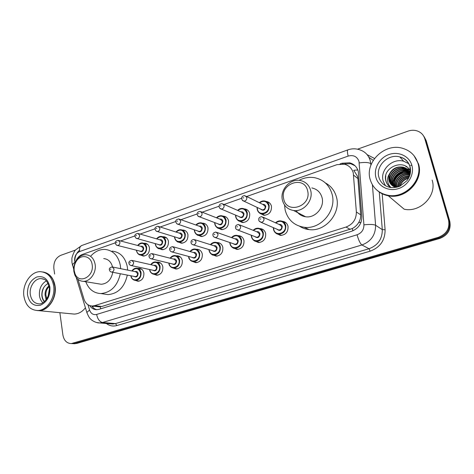 <?xml version="1.0" encoding="UTF-8"?>
<svg xmlns="http://www.w3.org/2000/svg" width="474" height="474" viewBox="0 0 474 474"><rect width="100%" height="100%" fill="white"/><g stroke="black" fill="none" stroke-linecap="round" stroke-linejoin="round"><path stroke-width="0.71" d="M282.297 221.305L282.723 221.34C285.461 221.802 287.22 223.432 288.002 226.24C288.328 231.893 285.81 234.944 280.448 235.406L276.757 233.664M259.835 228.581L260.439 228.61C263.159 229.037 264.907 230.66 265.665 233.492C265.973 239.003 263.556 242.007 258.413 242.516L254.947 240.993M238.031 235.667L238.789 235.685C241.485 236.076 243.209 237.693 243.956 240.543C244.24 245.923 241.912 248.88 236.97 249.425L233.712 248.08M216.855 242.57L217.744 242.564C220.41 242.925 222.11 244.537 222.839 247.398C223.1 252.654 220.86 255.569 216.108 256.144L213.027 254.941M196.277 249.288L197.273 249.259C199.915 249.591 201.586 251.196 202.291 254.07C202.534 259.213 200.372 262.086 195.798 262.685L192.871 261.589M176.269 255.836L177.365 255.776C179.966 256.084 181.613 257.678 182.3 260.558C182.52 265.6 180.428 268.426 176.02 269.042L173.223 268.041M156.805 262.217L157.978 262.128C160.55 262.412 162.167 263.994 162.831 266.88C163.032 271.815 161.006 274.606 156.758 275.24L154.074 274.31M137.857 268.438L139.107 268.314C141.637 268.574 143.225 270.15 143.871 273.036C144.049 277.877 142.087 280.626 137.987 281.272L135.404 280.401M143.752 243.292L144.896 243.233C147.313 243.547 148.824 245.076 149.44 247.813C149.594 252.761 147.55 255.522 143.308 256.09L140.677 255.071M162.76 236.763L163.82 236.733C166.267 237.071 167.802 238.606 168.436 241.337C168.608 246.385 166.498 249.188 162.102 249.739L159.365 248.643M223.023 216.144L223.746 216.18C226.264 216.6 227.864 218.153 228.545 220.848C228.776 226.24 226.424 229.173 221.5 229.629L218.36 228.201M266.157 201.48L266.56 201.527C269.108 202.013 270.737 203.577 271.448 206.226C271.709 211.89 269.167 214.912 263.822 215.279L260.321 213.478M244.276 208.91L244.851 208.951C247.387 209.407 249.004 210.966 249.697 213.638C249.946 219.166 247.505 222.134 242.374 222.555L239.062 220.955M202.368 223.195L203.222 223.213C205.722 223.604 207.304 225.156 207.968 227.864C208.175 233.137 205.912 236.022 201.177 236.514L198.191 235.222M182.294 230.068L183.254 230.062C185.725 230.423 187.289 231.97 187.935 234.689C188.131 239.85 185.944 242.688 181.382 243.215L178.532 242.03M97.573 306.637L101.792 306.494L352.277 228.533C354.949 227.147 357.076 225.156 358.652 222.573C360.145 220.167 360.815 217.578 360.655 214.805L357.941 178.639L357.544 176.358L353.74 170.29L357.817 169.953M77.955 279.322L83.969 299.106C85.504 303.526 88.277 305.831 92.3 306.02L94.628 305.647L346.038 227.04C352.911 224.332 356.353 219.314 356.371 211.985L353.272 172.862C351.909 168.288 348.947 165.396 344.385 164.194L336.943 164.668L246.693 196.497M115.342 242.818L82.417 254.431C79.401 255.593 77.173 257.933 75.727 261.447M241.651 198.274L224.125 204.454M219.053 206.243L202.208 212.186M197.113 213.981L180.926 219.693M175.795 221.5L160.236 226.987M155.075 228.806L140.126 234.079M134.936 235.91L120.568 240.976M89.693 305.588C91.464 308.284 93.822 309.646 96.761 309.688L99.025 309.326L351.613 231.265C358.439 228.604 361.852 223.639 361.858 216.381L358.261 171.321C356.928 166.848 354.031 164.004 349.569 162.789L342.062 163.24L340.03 163.957M343.496 164.022L350.636 163.696L355.032 165.758M391.974 185.198L392.051 184.83M392.093 184.641L392.324 183.782M392.448 183.373L393.153 181.495M393.627 180.499C395.547 176.838 398.367 174.005 402.1 172.003M403.208 171.464L404.417 170.966M405.892 170.48L406.97 170.207M407.225 170.148L407.753 170.048M408.073 169.988L409.471 169.811M357.514 149.192L408.001 131.138C411.248 130.012 414.406 129.977 417.47 131.025C421.167 132.436 423.596 134.983 424.775 138.669L448.534 220.054C449.998 228.296 446.609 234.055 438.379 237.314L71.319 343.585C66.781 343.389 63.978 340.551 62.912 335.077L59.866 312.692M54.617 274.061L53.852 268.408C53.503 262.092 55.796 257.738 60.719 255.344L75.455 250.071M424.177 136.755L426.215 140.671L449.802 221.37L449.168 220.712C450.626 228.924 447.26 234.654 439.06 237.895L74.827 343.383L71.965 343.609L74.827 343.383L439.06 237.895C447.26 234.654 450.626 228.924 449.168 220.712L425.498 139.676L449.168 220.712L448.534 220.054M423.448 135.742L425.498 139.676L423.448 135.742M96.767 309.688C94.711 309.166 93.028 307.934 91.725 306.003M405.987 170.729L405.673 170.824M403.178 171.784C398.747 173.922 395.506 177.157 393.461 181.495M449.802 221.37C451.254 229.546 447.9 235.246 439.736 238.469L76.675 343.454L73.82 343.68M414.11 155.804L418.518 163.951C424.046 180.547 405.513 199.72 388.271 195.768C384.171 194.992 380.598 193.303 377.553 190.708M410.614 165.355L411.829 165.331M417.422 161.681L418.044 163.388M414.063 155.739L418.412 163.826C423.946 180.434 405.4 199.619 388.153 195.661C384.076 194.897 380.521 193.226 377.488 190.655M370.141 179.373C364.749 162.179 384.746 142.698 402.639 148.315C410.395 150.655 415.497 155.644 417.944 163.269C423.489 179.919 404.897 199.163 387.608 195.199C378.548 193.185 372.724 187.905 370.141 179.373M385.451 185.713L383.193 181.056C379.721 170.148 392.33 157.801 403.688 161.225L408.908 163.779M408.837 170.883L404.624 168.637C396.827 166.214 388.016 174.491 390.303 181.838L392.359 185.648M408.718 170.735L404.358 168.347C396.548 165.93 387.726 174.213 390.013 181.572L392.205 185.53M409.275 171.523L405.691 169.775C397.929 167.363 389.172 175.587 391.447 182.899L393.005 186.104M409.169 171.357L405.424 169.491C397.656 167.079 388.881 175.315 391.163 182.638L392.839 185.998M409.666 172.192L406.739 170.901C399.025 168.501 390.309 176.672 392.579 183.948L393.693 186.507M409.577 172.021L406.479 170.622C398.752 168.217 390.025 176.405 392.294 183.687L393.515 186.412M410.01 172.897L407.782 172.015C400.103 169.621 391.435 177.744 393.693 184.978L394.415 186.857M409.927 172.714L407.522 171.736C399.837 169.342 391.157 177.477 393.414 184.724L394.232 186.774M410.253 173.62L408.807 173.117C401.17 170.729 392.549 178.805 394.801 186.004L395.186 187.153M410.229 173.448L408.552 172.844C400.903 170.456 392.271 178.538 394.522 185.749L394.99 187.088M410.111 174.284L409.826 174.207C402.225 171.825 393.651 179.853 395.891 187.011L395.991 187.372M410.152 174.106L409.572 173.934C401.964 171.552 393.373 179.593 395.618 186.762L395.796 187.36M410.312 173.277C408.973 170.326 406.716 168.394 403.546 167.482C395.707 165.053 386.855 173.383 389.148 180.772L391.755 185.144M395.411 187.23C392.105 186.086 389.954 183.876 388.97 180.606L389.344 174.165C392.282 168.477 396.928 166.149 403.273 167.192L403.546 167.482M410.265 173.549C409.021 170.314 406.686 168.199 403.273 167.192M409.897 175.072C402.776 173.632 395.458 180.511 396.797 187.2M409.957 174.865C402.669 173.123 394.937 180.398 396.584 187.248M409.589 175.99C402.355 176.488 398.403 180.144 397.745 186.952M409.678 175.747C402.094 176.127 398.036 179.883 397.49 187.023M409.157 177.063C403.344 177.969 399.914 181.139 398.859 186.584M409.281 176.778C403.101 177.596 399.529 180.896 398.563 186.691M400.21 186.027C401.371 182.366 403.86 179.883 407.676 178.574L408.523 178.325M408.701 177.999C404.038 179.107 401.087 181.838 399.843 186.193M410.514 171.967C405.667 157.54 381.736 167.038 385.86 180.849L385.937 181.169C386.754 183.793 388.295 185.903 390.57 187.497M391.038 187.556C389.036 185.749 387.886 183.468 387.608 180.713C387.424 178.414 387.999 176.233 389.344 174.165M387.833 195.395L383.395 194.026M432.134 180.108C437.306 195.46 420.183 212.968 404.144 209.188L388.271 195.768M406.722 166.842L405.892 166.593M410.164 171.25L408.985 170.99M408.938 170.978L408.576 170.924M408.345 170.895L406.633 170.788M406.295 170.794L400.915 172.003M393.781 178.793L392.508 183.628M392.484 184.321L392.543 185.435M408.12 169.017L406.55 168.697M406.331 168.667L404.553 168.554M404.322 168.56L399.102 169.651M391.417 176.98L390.262 181.678M390.25 182.336L390.309 183.426M406.959 167.026L406.022 166.735M385.812 175.795C385.155 180.007 386.316 183.574 389.296 186.489M283.707 198.967C279.512 183.77 304.308 174.942 307.608 190.773C311.898 206.403 286.58 214.758 283.707 198.967M282.433 200.2C279.69 190.003 290.035 178.372 300.155 180.476C305.6 181.619 309.113 184.967 310.695 190.524C313.515 200.567 303.532 212.145 293.625 210.503C287.765 209.496 284.033 206.06 282.433 200.2M296.226 210.569C298.371 214.088 301.494 216.156 305.594 216.766C315.18 218.378 324.803 207.304 322.053 197.652C320.513 192.308 317.106 189.073 311.839 187.947M300.19 214.775L300.018 213.845M299.047 180.333C304.178 177.649 309.475 176.79 314.932 177.756C323.742 179.764 329.466 185.269 332.102 194.281C336.872 210.77 320.56 229.772 304.207 227.271C294.206 225.648 287.848 219.906 285.152 210.035L284.53 205.005M325.365 182.923C331.018 185.962 334.721 190.72 336.481 197.196C341.197 213.418 325.14 232.07 309.012 229.588C305.588 229.197 302.459 228.095 299.633 226.276M303.129 216.203L302.856 215.332M74.217 270.784C73.796 267.413 74.471 264.279 76.249 261.37C80.722 253.685 91.115 255.682 92.157 264.634C94.433 276.656 78.986 284.649 75.016 273.711L74.217 270.784M73.903 271.584C73.405 267.603 74.205 263.899 76.302 260.469C78.88 256.624 82.103 254.704 85.966 254.71C90.878 255.249 93.935 258.454 95.132 264.32C96.601 272.497 90.202 281.686 83.353 281.325C79.49 281.123 76.652 279.026 74.845 275.038L73.903 271.584M112.557 266.992C111.159 261.844 108.214 259.035 103.717 258.579M91.008 255.812C95.102 251.392 99.777 249.265 105.021 249.425C113.162 250.391 118.269 255.693 120.331 265.327L120.651 268.669M112.119 251.107C120.189 252.073 125.255 257.305 127.322 266.803L127.636 270.091M98.805 283.855L101.282 284.264C107.408 283.677 111.242 279.69 112.776 272.289M120.319 273.741C117.475 285.97 110.981 292.577 100.838 293.56C93.722 293.181 88.697 289.235 85.776 281.722M127.316 275.098C124.526 287.137 118.103 293.643 108.054 294.609L104.031 294.022M43.519 272.07C49.806 273.439 53.663 278.137 55.097 286.16C56.987 297.862 48.324 310.891 38.945 310.66L37.493 310.594M42.796 271.963C47.353 272.609 50.813 275.376 53.177 280.264L54.836 286.124C55.517 291.895 54.397 297.275 51.476 302.258C48.04 307.585 43.774 310.375 38.678 310.636L36.765 310.511M23.872 295.989C22.124 284.127 31.006 271.104 40.598 271.691C47.655 272.39 52.01 277.142 53.669 285.952C55.559 297.684 46.879 310.748 37.487 310.517C30.01 309.984 25.472 305.137 23.872 295.989M42.85 302.726C40.995 300.949 39.857 298.567 39.443 295.58C39.01 288.867 41.291 283.979 46.286 280.916M49.385 289.792L48.307 295.77M49.065 286.592C46.813 288.927 45.747 291.747 45.871 295.059L46.902 298.65M48.911 285.923C46.245 288.233 44.965 291.243 45.066 294.958L46.114 299.781M46.588 299.13L45.605 297.494M48.028 283.488C43.839 285.923 41.771 289.857 41.831 295.302C42.032 297.903 42.861 300.03 44.319 301.683M85.427 307.786C82.263 311.821 78.524 313.924 74.217 314.084L71.693 313.841M49.373 289.087L48.081 296.351M43.898 287.262C41.232 292.778 41.416 297.548 44.455 301.565M357.941 178.639L353.651 175.167M345.552 164.519L345.374 163.554M352.929 230.791L352.277 228.533M358.652 222.573L360.975 222.413M100.689 308.811L100.215 306.814M92.637 307.182L93.508 306.163M360.655 214.805L356.371 211.985M350.168 229.386L346.038 227.04M101.792 306.494L94.628 305.647M342.921 163.945L342.062 163.24M87.951 304.723L89.58 310.055C90.949 313.687 93.301 315.151 96.643 314.44L357.064 234.784C361.638 233.012 363.925 229.7 363.925 224.842L358.99 161.403C357.118 156.497 353.503 154.725 348.159 156.088L79.608 251.552C76.041 253.276 74.394 256.393 74.673 260.896L75.123 262.703M348.159 156.088C347.264 152.456 347.169 150.388 347.869 149.885C351.684 148.534 355.488 148.463 359.286 149.677C364.879 151.36 368.529 155.022 370.23 160.656L370.745 163.654L371.296 164.17M72.664 265.736L72.344 264.688L74.945 262.122M367.131 154.66L374.543 158.482M373.251 160.372L368.879 157.244M382.174 193.759L385.095 229.736C385.125 240.282 380.148 247.428 370.17 251.167L116.865 325.543C113.031 326.58 109.524 325.899 106.354 323.493M438.379 237.314L439.736 238.469M424.775 138.669L426.215 140.671M72.96 343.306L76.675 343.454M372.41 184.807L375.592 225.251L382.299 229.647L379.277 192.047M363.925 224.842C369.661 224.214 373.548 224.35 375.592 225.251C375.604 234.932 371.047 241.503 361.911 244.975L369.021 248.732C377.897 245.39 382.322 239.026 382.299 229.647L385.095 229.736M359.245 162.908C364.867 162.12 368.701 162.369 370.745 163.654L370.869 165.26M357.064 234.784C358.587 240.217 360.204 243.612 361.911 244.975L102.508 322.492L115.472 323.6L369.021 248.732L370.17 251.167M96.643 314.44C97.632 319.103 99.587 321.787 102.508 322.492L99.765 322.942L96.483 322.498M110.531 323.843L112.776 324.032L115.472 323.6L116.865 325.543M87.103 313.308L86.837 312.425L89.58 310.055M73.743 269.297L71.93 262.537L71.894 258.828C71.515 258.342 73.932 251.279 75.615 249.881L81.67 245.538C79.94 246.373 79.253 248.376 79.608 251.552M246.379 209.644L246.699 209.532M267.94 202.22L268.331 202.09M393.527 181.021C395.517 177.003 398.563 173.958 402.663 171.878M405.074 170.877L405.697 170.676M403.688 161.225L399.783 156.912C404.802 158.156 408.203 161.314 409.986 166.392C411.29 171.375 410.288 176.127 406.982 180.665L400.056 186.098C398.901 186.797 393.728 188.059 390.001 187.408C384.266 186.051 380.563 182.65 378.892 177.199C375.367 166.078 388.212 153.446 399.783 156.912C404.891 158.375 408.268 161.587 409.921 166.552M375.918 177.424C373.435 168.406 379.502 157.753 389.03 154.488C398.521 151.099 409.317 156.076 411.87 165.313C414.572 174.509 408.185 185.53 398.438 188.611C388.733 191.828 378.258 186.483 375.918 177.424M409.98 166.741L410.081 174.414M391.625 184.724L391.743 184.238M391.808 183.995L392.134 182.928M392.312 182.419L392.614 181.661M393.005 180.784L393.408 179.996M394.273 178.532L400.038 172.732M401.596 171.789L401.999 171.576M402.959 171.108L404.34 170.539M404.944 170.326L406.248 169.941M406.556 169.864L407.219 169.71M407.693 169.615L409.198 169.396M43.276 278.943L41.12 278.605C43.608 279.168 46.896 278.38 49.237 287.594C50.765 295.889 43.774 304.48 39.099 303.864C34.282 303.496 31.343 300.356 30.295 294.443C29.133 286.74 34.892 278.262 41.12 278.605L44.254 279.358M27.498 294.769C27.131 286.124 30.235 280.199 36.794 277C43.649 275.524 48.016 278.931 49.906 287.22C50.309 296.066 47.151 302.062 40.438 305.209C33.547 306.482 29.234 303.005 27.498 294.769M259.373 202.736C260.913 201.337 262.632 200.751 264.533 200.976C266.927 201.432 268.462 202.908 269.131 205.402C269.374 210.746 266.981 213.596 261.944 213.946C259.474 213.513 257.897 212.02 257.228 209.472M257.311 207.511L257.441 209.253C258.774 216.79 270.482 212.856 268.557 205.455C266.714 201.071 263.722 200.194 259.58 202.836M262.697 204.365C264.267 204.181 265.286 204.857 265.766 206.409C265.102 210.397 263.331 211.256 260.451 208.998M261.097 209.307L262.3 209.875C264.32 209.739 265.28 208.601 265.191 206.457L263.331 204.679L246.166 196.236M261.061 209.289L243.802 201.1C242.86 201.006 242.155 200.229 241.681 198.778C241.533 196.823 242.605 195.774 244.904 195.614L246.83 197.48C246.918 199.744 245.911 200.946 243.802 201.1L242.09 199.892M242.925 198.019L243.755 197.729L242.925 198.019M264.913 215.315L261.944 213.946C260.131 214.076 258.549 212.559 257.198 209.395L257.104 207.411M237.628 210.391C239.121 208.91 240.822 208.264 242.729 208.453C245.117 208.88 246.64 210.349 247.292 212.873C247.523 218.081 245.218 220.89 240.389 221.281C237.93 220.884 236.372 219.397 235.72 216.825M235.779 215.202L235.91 216.618C237.166 224.066 248.548 220.244 246.717 212.921C244.857 208.477 241.894 207.665 237.824 210.474M240.934 211.842C242.504 211.605 243.523 212.275 244.003 213.851C243.417 217.69 241.716 218.585 238.914 216.529M239.577 216.808L240.656 217.264C242.593 217.116 243.518 215.99 243.429 213.898L241.592 212.127L223.343 204.116M239.542 216.796L221.216 209.034C220.286 208.969 219.575 208.199 219.083 206.723C218.994 204.798 220.037 203.761 222.211 203.619L224.119 205.473C224.202 207.677 223.236 208.862 221.216 209.034L219.663 208.08M220.25 206.012L221.056 205.728L220.25 206.012M235.697 216.731L235.584 215.119M216.505 217.821C217.951 216.268 219.628 215.575 221.536 215.735C223.906 216.126 225.411 217.596 226.057 220.132C226.264 225.221 224.054 227.982 219.415 228.421C216.974 228.047 215.439 226.566 214.799 223.983M214.852 222.65L214.971 223.781C216.15 231.146 227.224 227.425 225.482 220.185C223.615 215.694 220.683 214.929 216.689 217.892M219.776 219.112C221.34 218.828 222.365 219.486 222.839 221.085C222.312 224.794 220.688 225.713 217.957 223.829M218.638 224.089L219.598 224.451C221.459 224.285 222.353 223.183 222.27 221.139L220.446 219.373L201.201 211.783M218.603 224.078L199.276 216.742C198.357 216.701 197.646 215.937 197.137 214.438C197.066 212.559 198.079 211.54 200.188 211.386L202.072 213.235C202.143 215.386 201.213 216.553 199.276 216.742L197.883 215.99M198.233 213.774L199.015 213.501L198.233 213.774M214.775 223.882L214.669 222.584M195.981 225.037C197.38 223.426 199.027 222.685 200.929 222.816C203.281 223.183 204.768 224.64 205.396 227.194C205.586 232.171 203.453 234.891 198.997 235.359C196.58 235.015 195.063 233.54 194.441 230.939M194.488 229.866L194.595 230.749C195.709 238.031 206.48 234.417 204.821 227.247C202.961 222.721 200.064 222.004 196.147 225.097M199.204 226.181C200.763 225.861 201.782 226.507 202.256 228.13C201.776 231.721 200.212 232.651 197.563 230.915M198.251 231.152L199.11 231.448C200.899 231.265 201.758 230.174 201.681 228.184L199.886 226.424L179.699 219.255M198.215 231.14L177.963 224.226C177.051 224.208 176.334 223.444 175.818 221.939C175.374 220.446 176.364 219.444 178.793 218.935L180.647 220.771C180.718 222.875 179.824 224.024 177.963 224.226L176.719 223.633M176.849 221.317L177.608 221.044L176.849 221.317M194.417 230.838L194.322 229.813M176.02 232.047C177.371 230.388 178.994 229.606 180.884 229.712C183.213 230.05 184.676 231.502 185.287 234.067C185.464 238.932 183.408 241.616 179.113 242.107C176.725 241.787 175.232 240.324 174.622 237.717M174.675 236.87L174.764 237.527C175.813 244.732 186.294 241.213 184.718 234.126C182.863 229.57 180.013 228.895 176.18 232.1M179.196 233.066C180.742 232.704 181.749 233.344 182.217 234.98C181.779 238.463 180.274 239.406 177.709 237.8M178.396 238.013L179.166 238.25C180.89 238.061 181.72 236.988 181.649 235.033L179.877 233.285L158.82 226.531M178.366 238.001L157.244 231.496C156.343 231.502 155.626 230.743 155.099 229.226C154.666 227.769 155.638 226.785 158.008 226.27L159.833 228.101C159.892 230.151 159.033 231.288 157.244 231.496L156.147 231.034M156.064 228.64L156.805 228.379L156.064 228.64M174.604 237.604L174.521 236.816M156.604 238.866C157.913 237.16 159.501 236.342 161.373 236.425C163.672 236.739 165.124 238.185 165.716 240.762C165.876 245.526 163.886 248.163 159.75 248.684C157.392 248.388 155.916 246.93 155.33 244.311M155.389 243.66L155.454 244.134C156.438 251.261 166.647 247.831 165.148 240.816C163.305 236.248 160.502 235.608 156.746 238.908M159.72 239.767C161.249 239.37 162.244 239.998 162.712 241.651C162.304 245.034 160.858 245.982 158.369 244.489M159.057 244.685L159.75 244.874C161.409 244.673 162.209 243.618 162.149 241.704L160.402 239.968L138.527 233.611M159.027 244.673L137.099 238.564C136.204 238.588 135.487 237.835 134.954 236.313C134.563 234.855 135.517 233.889 137.804 233.404L139.599 235.222C139.652 237.231 138.817 238.345 137.099 238.564L136.133 238.203M135.866 235.762L136.583 235.507L135.866 235.762M155.312 244.199L155.247 243.618M137.644 245.473C139.095 243.636 140.671 242.801 142.378 242.961C144.653 243.257 146.075 244.697 146.65 247.28C146.792 251.943 144.872 254.55 140.879 255.083C138.556 254.805 137.11 253.359 136.536 250.74M136.601 250.26L136.642 250.568C137.567 257.613 147.515 254.277 146.087 247.339C144.262 242.753 141.513 242.149 137.839 245.526M140.754 246.296C142.271 245.864 143.255 246.486 143.717 248.151C143.332 251.445 141.939 252.393 139.528 250.995M140.215 251.173L140.831 251.327C142.431 251.119 143.207 250.076 143.154 248.204L141.436 246.474L118.808 240.514M140.18 251.161L117.505 245.443C116.61 245.473 115.893 244.726 115.36 243.203C115.01 241.752 115.946 240.798 118.156 240.342L119.922 242.149C119.963 244.116 119.164 245.212 117.505 245.443L116.651 245.159M116.219 242.688L116.918 242.445L116.219 242.688M273.504 229.428L273.368 227.65M275.524 222.827C277.059 221.37 278.807 220.73 280.774 220.908C283.357 221.334 285.016 222.875 285.751 225.529C286.053 230.856 283.677 233.735 278.623 234.174C275.957 233.771 274.256 232.219 273.522 229.511M273.599 227.751L273.753 229.303C275.145 237.018 287.179 233.172 285.17 225.583C283.174 220.997 280.039 220.108 275.761 222.928M279.032 224.409C280.685 224.184 281.775 224.883 282.297 226.519C281.68 230.518 279.879 231.407 276.899 229.185M277.592 229.487L278.848 230.032C280.881 229.866 281.834 228.711 281.716 226.578L279.713 224.717L263.242 217.264M277.557 229.469L260.99 222.276C259.456 221.554 258.703 220.766 258.727 219.912C258.526 218.028 259.586 216.944 261.909 216.659L264 218.609C264.113 220.866 263.111 222.087 260.99 222.276L259.088 220.931M260.896 218.893L260.042 219.178L260.896 218.893M251.416 236.615L251.279 235.211M253.199 230.334C254.68 228.782 256.41 228.083 258.389 228.231C260.955 228.628 262.596 230.157 263.313 232.829C263.597 238.025 261.322 240.863 256.47 241.343C253.833 240.976 252.15 239.429 251.433 236.698M251.498 235.3L251.641 236.502C252.956 244.128 264.646 240.395 262.738 232.888C260.724 228.237 257.619 227.413 253.418 230.423M256.677 231.727C258.336 231.442 259.426 232.136 259.948 233.795C259.408 237.646 257.69 238.564 254.787 236.556M255.498 236.828L256.618 237.261C258.561 237.077 259.479 235.939 259.367 233.854L257.382 232.005L239.755 224.954M255.462 236.816L237.752 230.026C236.259 229.398 235.507 228.616 235.489 227.68C235.27 225.873 236.301 224.806 238.576 224.486L240.638 226.424C240.745 228.622 239.785 229.825 237.752 230.026L236.04 228.989M237.545 226.714L236.716 226.993L237.545 226.714M229.937 243.6L229.819 242.522M231.525 237.616C232.959 235.987 234.666 235.234 236.644 235.353C239.186 235.714 240.81 237.243 241.509 239.933C241.776 245.005 239.583 247.795 234.926 248.311C232.313 247.973 230.654 246.433 229.955 243.689M230.026 242.593L230.145 243.5C231.383 251.036 242.753 247.41 240.934 239.986C238.914 235.294 235.845 234.523 231.733 237.687M234.968 238.837C236.615 238.505 237.699 239.186 238.221 240.869C237.741 244.584 236.093 245.526 233.279 243.695M234.008 243.944L234.997 244.282C236.864 244.086 237.747 242.966 237.646 240.928L235.685 239.092L216.979 232.45M233.972 243.932L215.196 237.551C213.727 236.994 212.974 236.218 212.927 235.222C212.69 233.504 213.691 232.461 215.937 232.076L217.969 234.008C218.064 236.153 217.139 237.338 215.196 237.551L213.673 236.757M214.888 234.31L214.082 234.577L214.888 234.31M210.474 244.679C211.86 242.99 213.537 242.19 215.51 242.279C218.028 242.611 219.622 244.134 220.309 246.83C220.552 251.789 218.437 254.544 213.964 255.083C211.386 254.775 209.751 253.24 209.07 250.491L208.957 249.597M209.147 249.65L209.241 250.308C210.409 257.761 221.459 254.23 219.735 246.895C217.714 242.161 214.692 241.444 210.663 244.738M213.863 245.751C215.498 245.378 216.577 246.042 217.098 247.754C216.665 251.344 215.083 252.298 212.358 250.622M213.099 250.847L213.97 251.113C215.765 250.9 216.618 249.798 216.523 247.813L214.592 245.982L194.885 239.743M213.063 250.835L193.291 244.857C191.857 244.365 191.099 243.589 191.028 242.54C190.886 240.78 191.863 239.749 193.961 239.453L195.958 241.367C196.046 243.464 195.158 244.631 193.291 244.857L191.952 244.252M192.888 241.675L192.106 241.941L192.888 241.675M188.729 257.009L188.658 256.446M190.015 251.54C191.354 249.798 193.001 248.957 194.956 249.016C197.445 249.324 199.021 250.835 199.684 253.549C199.91 258.401 197.865 261.109 193.564 261.672C191.016 261.387 189.41 259.865 188.747 257.109M188.836 256.493L188.901 256.932C190.003 264.302 200.757 260.866 199.11 253.608C197.101 248.85 194.127 248.175 190.192 251.587M193.339 252.482C194.962 252.067 196.035 252.719 196.544 254.443C196.147 257.927 194.63 258.893 191.994 257.346M192.734 257.548L193.511 257.755C195.241 257.536 196.058 256.452 195.969 254.502L194.067 252.689L173.437 246.847M192.699 257.536L172.009 251.955C170.593 251.504 169.84 250.734 169.745 249.656C169.301 248.216 170.261 247.203 172.619 246.616L174.58 248.524C174.657 250.568 173.804 251.718 172.009 251.955L170.841 251.498M171.523 248.838L170.764 249.093L171.523 248.838M168.951 263.449L168.904 263.088M170.119 258.2C171.41 256.416 173.028 255.539 174.965 255.575C177.418 255.865 178.971 257.364 179.61 260.084C179.818 264.83 177.845 267.502 173.697 268.083C171.191 267.816 169.609 266.305 168.969 263.544M169.064 263.129L169.105 263.378C170.136 270.666 180.606 267.324 179.042 260.143C177.051 255.368 174.13 254.734 170.284 258.241M173.371 259.023C174.983 258.573 176.038 259.219 176.547 260.955C176.18 264.338 174.722 265.31 172.169 263.876M172.909 264.054L173.597 264.219C175.262 263.988 176.055 262.922 175.972 261.02L174.106 259.213L152.61 253.762M172.874 264.048L151.325 258.851C149.926 258.443 149.174 257.684 149.067 256.57C148.67 255.125 149.606 254.129 151.881 253.578L153.807 255.468C153.878 257.477 153.049 258.603 151.325 258.851L150.305 258.502M150.762 255.794L150.027 256.037L150.762 255.794M150.768 264.676C152.012 262.857 153.594 261.95 155.513 261.962C157.931 262.229 159.448 263.722 160.076 266.441C160.259 271.098 158.352 273.723 154.352 274.322C151.881 274.079 150.335 272.58 149.713 269.819M149.814 269.564L149.831 269.659C150.803 276.863 160.994 273.611 159.507 266.507C157.54 261.719 154.672 261.121 150.91 264.705M153.943 265.399C155.531 264.919 156.574 265.547 157.078 267.295C156.734 270.589 155.33 271.566 152.859 270.221M153.594 270.381L154.204 270.512C155.81 270.281 156.58 269.226 156.509 267.36L154.672 265.564L132.376 260.493M153.558 270.376L131.215 265.553C129.823 265.191 129.076 264.439 128.964 263.289C128.578 261.879 129.497 260.901 131.725 260.344L133.615 262.229C133.674 264.19 132.874 265.298 131.215 265.553L130.326 265.286M130.581 262.555L129.864 262.792L130.581 262.555M131.861 270.956C133.253 269.001 134.823 268.077 136.571 268.183C138.947 268.432 140.446 269.913 141.051 272.633C141.216 277.201 139.368 279.79 135.505 280.401C133.076 280.175 131.559 278.682 130.954 275.921M131.067 275.821C132.027 282.901 141.892 279.696 140.482 272.698C138.538 267.911 135.73 267.342 132.056 270.998M135.025 271.602C136.595 271.092 137.626 271.715 138.118 273.468C137.792 276.68 136.435 277.657 134.041 276.395M134.77 276.538L135.321 276.638C136.868 276.401 137.614 275.364 137.549 273.534L135.748 271.75L112.705 267.046M134.74 276.532L111.657 272.07C110.454 271.94 109.707 271.187 109.411 269.83C109.026 268.468 109.932 267.502 112.125 266.927L113.979 268.799C114.033 270.719 113.256 271.815 111.657 272.07L110.88 271.869M110.957 269.125L110.258 269.362L110.957 269.125M91.903 306.014L92.033 306.447M99.475 306.862L92.3 306.02M183.254 230.062L185.364 230.761M203.222 223.213L205.574 224.078M244.851 208.951L247.778 210.278M266.56 201.527L269.813 203.174M223.746 216.18L226.371 217.246M163.82 236.733L165.716 237.302M144.896 243.233L146.596 243.695M139.107 268.314L140.63 268.634M157.978 262.128L159.679 262.531M177.365 255.776L179.267 256.28M197.273 249.259L199.412 249.887M217.744 242.564L220.149 243.358M238.789 235.685L241.497 236.68M260.439 228.61L263.491 229.878M282.723 221.34L286.154 222.952M350.636 163.696L349.569 162.789M79.496 250.248C76.077 253.371 74.548 257.287 74.91 261.998M71.319 343.585L75.04 343.733M76.237 277.503L86.837 312.425C88.348 316.259 89.722 318.581 90.967 319.387C90.961 319.689 95.57 323.149 99.765 322.942L110.43 323.837M347.869 149.885L81.67 245.538M387.608 195.199L388.153 195.661M304.207 227.271L309.012 229.588M293.625 210.503L305.594 216.766M76.249 261.37L76.302 260.469M100.838 293.56L108.054 294.609M83.353 281.325L101.282 284.264M75.016 273.711L74.845 275.038M37.487 310.517L38.678 310.636M38.945 310.66L74.217 314.084M264.533 200.976C262.72 200.698 260.99 201.278 259.337 202.718M257.08 207.399L257.198 209.395M243.506 222.567L240.389 221.281C238.659 221.5 237.089 219.989 235.685 216.754L235.554 215.107M242.729 208.453C240.922 208.204 239.21 208.838 237.587 210.373M222.673 229.617L219.415 228.421C217.809 228.752 216.257 227.247 214.758 223.906L214.627 222.567M221.536 215.735C219.314 215.717 217.619 216.411 216.458 217.803M202.38 236.479L198.997 235.359C197.51 235.791 195.981 234.292 194.393 230.868L194.281 229.795M200.929 222.816C198.6 222.899 196.935 223.633 195.928 225.02M182.614 243.156L179.113 242.107C177.697 242.599 176.18 241.106 174.574 237.64L174.473 236.804M180.884 229.712C179.125 229.517 177.483 230.293 175.967 232.029M163.346 249.656L159.75 248.684C158.162 249.093 156.669 247.612 155.271 244.24L155.194 243.606M163.151 236.959L166.694 238.019M161.373 236.425C159.637 236.248 158.032 237.053 156.55 238.849M144.57 255.984L140.879 255.083C140.191 255.101 137.567 254.805 136.471 250.663L136.411 250.213M143.978 243.399L147.615 244.388M280.774 220.908C278.89 220.677 277.13 221.311 275.495 222.81M273.344 227.638L273.492 229.44C274.967 232.787 276.674 234.363 278.623 234.174L281.568 235.412M258.389 228.231C256.505 228.024 254.763 228.717 253.163 230.317M251.256 235.205L251.398 236.633C252.962 240.075 254.651 241.645 256.47 241.343L259.586 242.498M236.644 235.353C234.772 235.163 233.054 235.916 231.484 237.598M229.789 242.51L229.92 243.624C231.555 247.15 233.226 248.708 234.926 248.311L238.191 249.383M215.51 242.279C213.182 242.38 211.493 243.18 210.432 244.667M208.916 249.585L209.028 250.426C210.734 254.023 212.382 255.575 213.964 255.083L217.365 256.073M194.956 249.016C193.125 248.868 191.46 249.703 189.967 251.528M188.616 256.434L188.699 257.038C188.634 258.97 190.258 260.516 193.564 261.672L197.083 262.584M174.965 255.575C173.158 255.445 171.529 256.316 170.071 258.188M168.857 263.076L168.916 263.479C168.963 265.606 170.563 267.14 173.697 268.083L177.323 268.924M176.755 256.049L180.321 256.985M155.513 261.962C153.736 261.844 152.13 262.744 150.708 264.664M149.618 269.522L149.654 269.753C149.879 272.135 151.443 273.658 154.352 274.322L158.079 275.098M157.107 262.341L160.775 263.206M130.877 275.785L130.889 275.862C131.197 278.357 132.738 279.873 135.505 280.401L139.315 281.106M137.999 268.491L141.756 269.285"/></g></svg>
